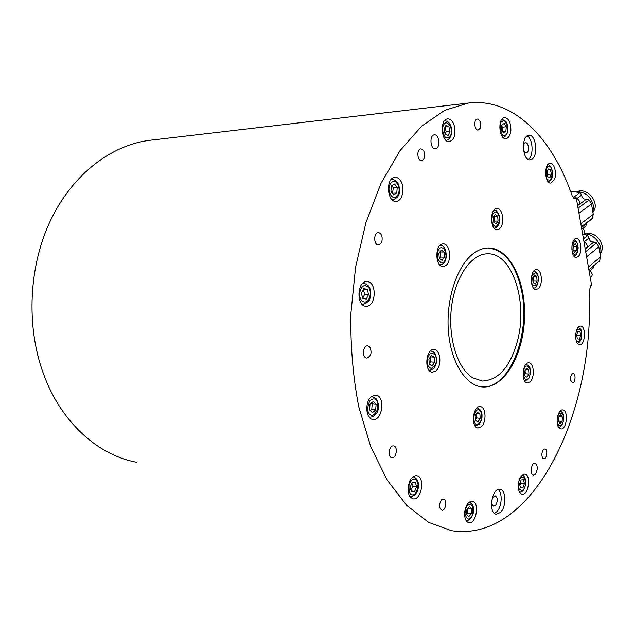 <?xml version="1.0" encoding="UTF-8"?>
<svg xmlns="http://www.w3.org/2000/svg" width="634" height="634" viewBox="0 0 634 634"><rect width="100%" height="100%" fill="white"/><g stroke="black" fill="none" stroke-linecap="round" stroke-linejoin="round"><path stroke-width="0.95" d="M573.239 197.911L576.258 197.792L591.554 284.943L590.833 285.569L589.113 291.323C595.278 410 534.05 543.544 451.463 530.674L428.6 522.376L406.774 505.472L387.097 480.009L370.716 446.621L358.693 406.568C353.075 377.119 350.443 346.378 350.808 314.353L355.587 267.144L365.905 222.669L381.042 183.234L400.014 150.67L421.65 126.166L444.759 110.292L468.233 103.073C513.699 97.327 552.642 138.616 572.304 196.191L574.634 198.648M136.96 462.337C98.476 455.497 61.165 422.767 43.389 373.632C25.851 325.828 28.76 265.86 50.783 219.903C72.926 173.93 111.489 145.051 149.592 140.32L151.304 140.122M517.891 339.364C527.805 300.548 511.828 252.403 487.364 253.814C471.276 253.901 455.149 276.868 451.503 307.221C447.731 337.534 457.423 368.592 472.647 377.777L482.371 381.034C498.998 380.146 510.83 366.254 517.891 339.364M481.499 386.851L481.666 386.867C509.474 389.878 531.173 333.825 521.544 290.538C515.688 264.14 504.513 249.947 488.014 247.957C509.625 247.442 526.141 281.496 524.508 318.363C523.248 355.238 504.093 388.476 482.569 386.954C465.61 385.995 450.306 361.642 448.286 329.466C446.154 297.338 457.954 263.918 474.525 252.704C478.955 249.661 483.457 248.084 488.021 247.957M528.28 159.396C533.931 156.091 533.035 138.481 527.076 136.048M523.256 147.342C523.43 144.647 524.207 143.133 525.602 142.793C528.558 142.254 529.659 151.296 526.814 152.739L526.165 152.96C524.738 152.873 523.795 151.502 523.335 148.832M531.807 159.261C538.583 155.726 535.96 134.036 528.859 135.343C520.791 135.533 522.242 161.155 530.214 159.808L531.807 159.261M494.441 513.318L496.882 511.646C501.922 506.772 502.707 492.784 498.142 489.48M495.503 505.472L493.751 506.233C491.675 505.155 491.207 502.596 492.333 498.562L495.257 495.859C497.864 497.959 497.952 501.169 495.503 505.472M500.598 512.367C506.55 506.653 506.091 489.606 499.957 489.266C491.754 487.403 487.934 513.54 496.343 514.237L500.598 512.367M535.334 474.272C538.02 469.303 537.901 465.61 534.961 463.2C531.189 462.432 529.683 474.882 533.535 475.08L535.334 474.272M436.327 148.419C440.701 146.454 438.886 134.02 434.322 134.868C429.163 135.082 430.296 149.569 435.392 148.705L436.327 148.419M573.802 198.402L576.258 197.792M575.498 198.339L574.673 198.648M530.04 381.85C535.001 377.793 534.09 362.703 528.867 362.886C522.297 362.014 520.831 382.976 527.48 382.912L530.04 381.85M481.309 426.698C486.801 422.165 485.977 406.64 480.223 406.624C472.821 405.411 470.563 427.768 478.084 427.974L481.309 426.698M435.709 371.025C442.08 366.484 440.765 349.294 434.036 349.493C425.588 348.494 423.932 372.221 432.459 372.182L435.709 371.025M445.567 265.686C452.216 261.739 450.18 243.187 443.142 243.931C434.75 243.591 434.805 267.199 443.182 266.494L445.567 265.686M499.14 228.993C505.068 225.506 503.111 207.675 496.866 208.515C489.535 208.364 489.987 230.483 497.278 229.643L499.14 228.993M577.931 256.786C582.598 253.545 581.267 237.988 576.354 238.59C570.497 238.289 570.441 258.03 576.298 257.436L577.931 256.786M570.671 380.273L572.494 382.873C575.403 383.277 576.076 373.434 573.144 373.481C571.186 374.139 570.362 376.398 570.671 380.273M541.911 453.841C541.801 456.694 542.435 458.327 543.813 458.754C546.904 459.341 548.03 449.11 544.891 448.991C543.338 449.149 542.339 450.766 541.911 453.841M441.533 499.838C438.728 504.434 438.807 507.889 441.779 510.211C445.757 511.123 447.62 499.394 443.562 499.037L441.533 499.838M393.31 445.861C388.84 445.456 387.406 457.479 391.899 457.748C396.472 458.62 398.176 446.154 393.524 445.876L393.31 445.861M369.749 346.893L367.688 345.799C362.727 345.253 361.856 358.091 366.856 358.067C371.191 356.149 372.158 352.425 369.749 346.893M381.985 236.641C381.28 234.089 380.043 232.765 378.284 232.678C373.371 232.567 373.608 245.35 378.514 244.89C381.438 244.035 382.603 241.285 381.985 236.641M424.661 156.043C424.693 151.677 423.401 149.291 420.802 148.895C416.356 149.045 417.235 161.305 421.642 160.6C423.29 160.275 424.304 158.754 424.661 156.043M480.104 128.33C481.364 123.321 480.437 120.23 477.323 119.049C473.463 119.232 474.367 130.707 478.179 130.01L480.104 128.33M554.346 179.755C557.159 173.787 554.33 162.613 550.13 163.31C543.79 163.326 544.598 184.003 550.891 183.044L554.346 179.755M510.869 130.62C510.933 122.647 508.825 118.289 504.553 117.528C497.373 117.821 498.966 139.948 506.043 138.656C508.674 138.093 510.283 135.407 510.869 130.62M454.649 127.093C453.278 121.641 450.925 118.907 447.596 118.883C439.299 119.303 441.272 143.07 449.451 141.604C453.952 140.003 455.688 135.161 454.649 127.093M400.308 180.373C398.746 178.241 396.963 177.227 394.958 177.33C385.52 177.472 386.867 202.611 396.21 201.374C402.622 201.43 405.419 186.943 400.308 180.373M367.823 281.71L366.785 281.599C356.776 280.973 356.181 306.729 366.214 306.246C375.708 306.991 377.27 283.073 367.823 281.71M371.667 396.48C364.526 401.377 365.596 419.288 373.014 419.431C382.746 420.952 385.496 395.426 375.653 395.148L371.667 396.48M409.516 481.61C406.743 490.589 407.931 496.335 413.067 498.839C421.673 500.709 425.422 476.411 416.665 475.722C413.844 475.524 411.458 477.489 409.516 481.61M464.667 512.304C464.397 518.24 465.808 521.719 468.906 522.717C476.332 524.453 479.859 501.795 472.298 501.145C468.344 501.391 465.8 505.108 464.667 512.304M518.549 489.321C519.23 492.222 520.427 493.838 522.139 494.179C528.653 495.558 531.371 474.462 524.754 474.074C519.951 475.452 517.883 480.54 518.549 489.321M558.784 427.554L560.916 428.949C566.867 429.947 568.674 409.968 562.643 409.905C558.102 409.025 555.019 423.005 558.784 427.554M579.341 344.627L579.642 344.658C585.396 345.308 586.315 325.789 580.522 326.05C574.998 325.401 573.81 344.127 579.341 344.627M538.155 288.732C543.29 285.142 541.927 269.07 536.507 269.593C529.961 269.149 529.596 290.007 536.15 289.508L538.155 288.732M588.931 269.941L598.884 261.628L599.606 260.796L600.549 256.913L598.829 246.848L596.539 242.933L593.955 241.966C591.102 242.267 589.477 240.936 589.073 237.972L587.559 235.586L583.874 234.318M593.923 265.773L593.242 268.031L589.826 270.892M598.829 246.848L586.624 256.778L585.158 248.496M600.549 256.913L588.415 266.993L589.897 275.497M582.297 232.187L580.823 223.754L593.265 214.316L591.498 203.966L578.977 213.246L577.471 204.727M591.498 203.966L589.176 199.995L586.561 199.076C583.692 199.472 582.044 198.141 581.632 195.098L580.094 192.673L570.497 191.159M593.265 214.316L592.322 218.35L591.506 219.285L581.394 227.012M582.86 228.375L585.903 226.037L586.426 223.168M593.004 212.255C600.398 203.443 587.948 187.125 577.265 191.571M592.948 212.438L593.408 205.63C591.007 196.778 585.483 192.094 576.829 191.587M532.956 281.734L533.463 281.052L533.154 277.209M537.077 281.124L536.768 276.606L534.581 274.99L532.695 277.914L533.012 282.455L535.199 284.056L537.077 281.124L533.463 281.052M536.768 276.606L533.574 276.559M573.049 249.859L573.199 246.174M573.366 246.396L576.885 246.372L575.236 243.71L573.263 245.358L572.938 249.677L574.594 252.332L576.56 250.676L573.564 250.676M576.56 250.676L576.885 246.372M524.73 374.654L525.348 373.759L525.047 370.549M528.962 374.084L528.645 369.598L526.426 368.267L524.5 371.445L524.825 375.946L527.052 377.262L528.962 374.084L525.348 373.759M528.645 369.598L525.768 369.353M475.429 419.478L476.514 417.885L476.166 414.208M476.768 413.233L479.859 413.614L477.323 412.346L475.143 415.849L475.516 420.619L478.068 421.864L480.231 418.353L476.514 417.885M480.231 418.353L479.859 413.614M429.297 363.979L430.819 361.911L430.391 357.069M430.819 361.911L434.623 362.236L434.195 357.148L430.478 356.847M434.195 357.148L431.334 355.595L428.885 359.161L429.321 364.281L432.198 365.802L434.623 362.236M439.465 258.593L440.67 257.103L439.956 251.809M444.474 257.111L444.054 251.983L441.248 250.065L438.847 253.299L439.275 258.466L442.096 260.36L444.474 257.111L440.67 257.103M444.054 251.983L440.25 251.983M494.338 221.115L493.981 216.305L497.698 216.194L495.249 214.284L493.149 217.216L493.506 222.066L495.962 223.961L498.047 221.02L494.338 221.115L493.545 222.098M498.047 221.02L497.698 216.194M576.869 336.226L576.924 334.134M577.249 335.37L580.736 335.576L579.983 331.717L577.859 331.606M579.983 331.717L577.931 331.408L576.623 334.966L577.384 338.833L579.436 339.127L580.736 335.576M558.348 421.245L558.855 416.879M558.562 421.055L562.081 421.483L562.406 417.093L558.966 416.689M562.406 417.093L560.702 414.85L558.665 417.006L558.332 421.42L560.052 423.647L562.081 421.483M519.896 485.303L520.815 483.084L520.435 481.785M520.363 487.356L522.915 487.8L524.413 483.694L520.815 483.084M524.413 483.694L523.525 479.764L521.124 479.922L519.611 484.035L520.506 487.982L522.915 487.8M466.561 514.126L467.623 513.12L467.987 508.365M471.331 513.865L471.728 508.888L469.532 506.637L466.933 509.364L466.545 514.364L468.748 516.607L471.331 513.865L467.623 513.12M471.728 508.888L468.074 508.175M410.99 490.161L412.742 486.056L411.87 483.14M414.596 491.501L416.554 486.769L415.349 482.252L412.163 482.442L410.182 487.189L411.411 491.722L414.596 491.501L411.173 490.843M416.554 486.769L412.742 486.056M370.304 410.578L371.762 409.461L372.229 403.89L371.365 403.073M375.645 409.968L376.113 404.381L373.315 401.473L370.026 404.175L369.551 409.802L372.372 412.694L375.645 409.968L371.762 409.461M376.113 404.381L372.229 403.89M362.727 298.273L364.677 294.311L363.345 289.389M368.584 294.438L367.213 289.27L363.615 288.676L361.388 293.296L362.783 298.495L366.381 299.042L368.584 294.438L364.677 294.311M367.213 289.27L363.385 289.159M392.486 193.418L393.334 187.775L391.661 185.691M396.773 193.013L397.225 187.561L394.538 183.987L391.376 185.865L390.916 191.349L393.627 194.915L396.773 193.013L392.882 193.204M397.225 187.561L393.334 187.775M445.1 133.964L446.178 131.912L445.092 127.18M449.997 131.539L448.872 126.546L445.892 125.397L444.03 129.265L445.171 134.289L448.159 135.407L449.997 131.539L446.178 131.912M448.872 126.546L445.163 126.919M502.168 130.937L502.524 127.149L501.7 125.968M505.869 131.539L506.241 126.792L504.204 123.487L501.779 124.938L501.407 129.716L503.459 133.013L505.869 131.539L502.722 131.832M506.241 126.792L502.524 127.149M547.34 175.142L547.736 174.326L547.126 171.655M547.808 169.991L550.502 169.825L548.236 168.969L546.801 172.424L547.649 176.727L549.916 177.568L551.334 174.12L547.736 174.326M551.334 174.12L550.502 169.825M576.892 201.422L577.542 205.051M576.322 198.173C580.023 200.439 580.522 202.912 577.836 205.598L577.661 205.733M581.513 227.669C585.119 229.88 585.65 232.29 583.106 234.897L582.812 235.127M582.099 231.006L582.709 234.572M589.644 273.983L590.238 277.446M589.034 270.536L589.144 270.575C592.544 272.755 593.083 275.061 590.761 277.494L590.317 277.874M583.993 241.855L584.112 241.895C587.583 244.122 588.098 246.491 585.642 248.996L585.301 249.273M584.58 245.215L585.214 248.75M584.199 233.922C594.137 233.328 603.703 245.683 600.152 254.583M600.414 253.727C602.046 251.357 602.609 248.599 602.118 245.445C599.114 236.157 593.186 232.234 584.35 233.677M589.073 237.972L584.104 241.895M587.559 235.586L583.454 238.804M593.955 241.966L586.957 247.569M596.539 242.933L585.721 251.643M599.606 260.796L588.899 269.735M571.852 191.096L570.759 191.864M580.094 192.673L573.057 197.689M581.632 195.098L576.98 198.434M586.561 199.076L579.016 204.576M589.176 199.995L578.081 208.126M592.322 218.35L581.346 226.734M586.577 223.596L581.481 227.495M538.353 278.405C538.599 280.751 537.917 283.16 536.301 285.633C533.257 286.299 531.625 284.634 531.403 280.656C531.078 276.701 532.425 274.078 535.429 272.779C537.307 274.126 538.282 276.004 538.353 278.405M572.954 253.124C572.026 251.857 571.717 249.368 572.011 245.659C573.849 241.443 575.466 240.532 576.869 242.941C578.327 245.176 578.271 248.599 576.71 253.204C575.038 254.678 573.786 254.646 572.954 253.124M528.907 377.713C527.956 379.52 526.529 379.837 524.627 378.68C522.868 374.123 522.844 370.486 524.556 367.783C526.204 364.954 528.035 365.58 530.048 369.662C530.341 373.481 529.961 376.168 528.907 377.713M476.158 424.17C474.771 423.702 473.931 421.404 473.63 417.299C475.175 411.244 477.037 408.827 479.225 410.063C481.452 411.062 481.991 414.66 480.857 420.849C479.035 423.884 477.465 424.994 476.158 424.17M475.096 425.953L479.185 424.297C481.214 421.182 482.149 418.511 481.999 416.276C482.268 412.013 480.627 409.215 477.093 407.868L477.196 407.876M427.213 362.442C426.864 359.771 427.76 356.934 429.876 353.923C433.846 352.845 435.978 354.533 436.271 358.979C436.715 363.369 434.995 366.523 431.112 368.441C428.632 367.189 427.332 365.192 427.213 362.442M430.502 350.959L430.985 350.967M430.526 350.935L430.835 350.959C433.957 351.981 435.859 351.989 436.628 360.698C436.01 366.579 433.632 369.741 429.495 370.185L428.972 370.113M438.902 249.17C440.107 247.315 441.898 247.236 444.283 248.94C446.487 254.4 446.534 258.49 444.426 261.216C442.397 264.148 440.083 263.126 437.484 258.149C437.088 253.719 437.555 250.731 438.902 249.17M439.742 245.667L440.17 245.643M439.766 245.643L440.059 245.643C446.74 243.559 449.664 264.33 440.091 264.774L439.631 264.75M497.088 212.493C498.411 213.341 499.212 215.829 499.481 219.958C498.023 225.569 496.232 227.503 494.124 225.775C491.952 224.23 491.421 220.481 492.531 214.546C494.322 211.994 495.843 211.312 497.088 212.493M493.934 210.195L496.565 211.067C499.251 214.3 500.305 217.311 499.727 220.109C500.044 222.043 497.896 227.971 494.243 228.121L494.195 228.121M575.696 334.181C577.043 325.781 582.472 329.878 581.735 334.166C582.519 341.29 575.878 343.755 575.807 338.065L575.593 336.012M557.167 419.185C557.262 416.847 558.182 414.779 559.941 412.98C562.691 413.392 563.895 415.508 563.555 419.312C563.333 423.124 561.811 425.184 559.014 425.485C557.532 423.623 556.914 421.515 557.167 419.185M519.191 480.635C519.92 478.385 521.314 477.22 523.367 477.14C525.681 480.255 526.172 483.56 524.825 487.07C523.565 490.7 521.655 491.279 519.08 488.822C518.279 485.462 518.319 482.736 519.191 480.635M467.591 505.425C468.93 503.84 470.523 504.038 472.378 506.027C473.511 511.575 472.948 515.497 470.682 517.788C468.455 520.292 466.561 518.961 465.007 513.794C465.316 509.498 466.18 506.709 467.591 505.425M466.03 520.451L466.156 520.474C471.205 520.997 474.034 512.66 473.527 510.315C473.756 506.241 472.282 503.539 469.105 502.191L469.192 502.207M414.026 479.066C415.714 478.781 417.061 480.588 418.06 484.479C417.267 491.326 415.5 494.797 412.734 494.892C409.936 495.225 408.7 491.936 409.017 485.05C410.689 480.952 412.362 478.955 414.026 479.066M412.98 476.855L413.503 476.926M413.011 476.839L413.305 476.887C421.919 479.439 419.09 496.763 410.246 496.493L409.675 496.351M376.041 399.999C377.587 401.354 378.141 404.421 377.706 409.192C374.742 415.135 372.047 416.815 369.63 414.216C367.11 411.799 367.141 407.377 369.741 400.957C372.546 398.596 374.646 398.279 376.041 399.999M371.516 396.599L375.803 398.303C381.676 406.806 377.198 416.863 370.074 417.172L369.028 416.926M369.939 290.443C370.787 293.074 370.256 296.34 368.346 300.239C364.566 304.375 360.54 300.429 360.009 297.346C358.971 294.612 359.938 287.131 364.423 285.538C367.506 285.997 369.345 287.63 369.939 290.443M362.577 283.485L363.575 283.374C367.3 284.095 369.535 286.235 370.288 289.778C370.85 296.062 370.113 300.064 368.077 301.768L363.1 304.265L361.879 304.066M362.727 283.35L363.742 283.374M399.055 190.882C398.944 193.774 397.534 196.017 394.831 197.602C390.56 197.753 388.539 191 389.054 188.005C389.054 184.859 392.081 179.565 396.131 182.109C398.445 185.128 399.42 188.052 399.055 190.882M391.17 179.462L391.907 179.335C397.035 180.08 399.547 184.018 399.436 191.159C399.571 195.288 397.415 198.141 392.969 199.718L392.097 199.678M450.52 135.636C449.649 137.808 447.929 138.386 445.377 137.388C442.445 132.538 441.819 128.456 443.499 125.136C445.076 121.696 447.453 122.116 450.623 126.396C451.614 130.652 451.574 133.726 450.52 135.636M444.371 120.967L444.632 120.92C446.708 120.817 448.42 121.776 449.775 123.796C452.082 127.91 452.351 132.213 450.576 136.714C449.054 139.123 447.596 140.28 446.217 140.185L445.861 140.201M505.25 135.121C501.494 139.702 497.777 121.863 502.397 121.34C506.178 116.894 509.807 134.574 505.25 135.121M548.576 179.898C544.495 180.381 545.795 163.215 549.575 166.655C553.617 166.251 552.341 183.226 548.576 179.898M468.233 103.073L149.592 140.32M482.371 381.034L481.254 380.923M482.569 386.954L481.666 386.867M533.432 287.939C536.102 288.581 537.814 285.34 538.551 278.231C537.283 271.637 536.182 271.883 533.828 271.067M573.952 240.056C576.171 239.961 577.582 242.6 578.2 247.957C577.574 253.267 576.116 255.946 573.833 255.985M524.801 381.137L528.804 378.577C532.077 369.733 530.539 366.507 526.109 364.178M429.495 370.185L428.996 370.145M578.113 327.358C580.102 328.285 581.132 329.339 581.219 330.52C583.098 339.174 579.207 343.58 577.289 343.073M560.115 411.078C562.136 411.941 563.246 413.32 563.428 415.222C564.64 424.78 559.616 427.879 558.53 427.173M521.964 475.159C523.922 475.254 525.198 477.402 525.792 481.61C525.317 488.568 523.248 492.087 519.595 492.166M372.317 396.591L371.635 396.512M369.796 417.14L369.115 417.045M362.862 304.249L362.022 304.217M391.899 179.335L391.249 179.374M392.826 199.726L392.184 199.758M502.968 137.34L504.513 136.825C506.875 135.097 508 132.221 507.889 128.187C506.804 124.399 508.246 121.308 501.756 119.414M547.61 164.975C550.257 163.699 553.379 171.711 552.594 174.802C552.793 177.758 551.326 180.056 548.188 181.696"/></g></svg>
